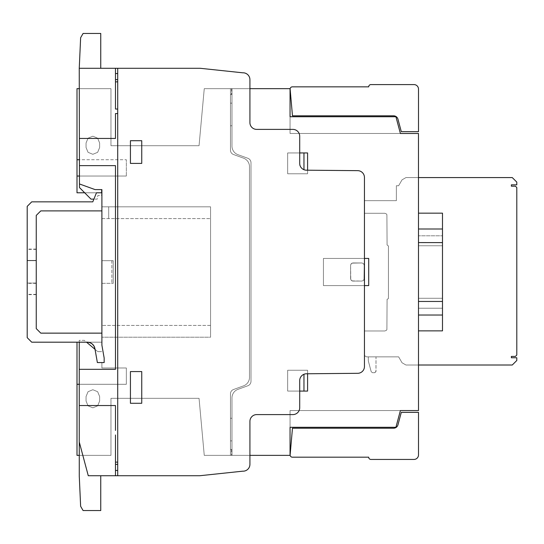 <?xml version="1.0" encoding="UTF-8"?>
<svg xmlns="http://www.w3.org/2000/svg" width="544" height="544" viewBox="0 0 544 544"><rect width="100%" height="100%" fill="white"/><g stroke="black" fill="none" stroke-linecap="round" stroke-linejoin="round"><path stroke-width="0.41" stroke-dasharray="2.72 2.04" d="M27.2 260.698L27.2 294.658L27.2 249.383L27.2 260.698L36.251 260.698L36.251 249.383L36.251 294.658L36.251 260.698M27.2 260.406L27.2 294.365L27.2 249.084L27.2 260.406L36.251 260.406L36.251 283.043L36.251 249.084L36.251 260.406L27.2 260.406M36.251 283.043L36.251 294.365L36.251 283.05L27.2 283.05L36.251 283.043M31.722 342.19L87.319 342.19A7.698 7.698 0 0 1 94.901 348.554L97.369 362.562L104.162 362.562L104.162 358.034L101.898 345.195L101.898 333.139L40.78 333.139L36.251 328.603L36.251 215.424L40.78 210.902L101.898 210.902L101.898 192.787L96.465 192.787L92.793 201.844L31.722 201.844L27.2 206.373L27.2 337.661L31.722 342.19M413.984 459.442L370.926 459.442M368.703 457.178L292.359 457.178M290.142 454.77L292.468 428.203L393.584 428.203A4.522 4.522 0 0 0 397.956 424.844L401.302 412.359L418.506 412.359L418.506 454.913M413.984 84.585L370.926 84.585A2.217 2.217 0 0 0 368.703 86.85L292.359 86.85A2.217 2.217 0 0 0 290.142 89.257L292.468 115.824L393.584 115.824A4.522 4.522 0 0 1 397.956 119.184L401.302 131.668L418.506 131.668L418.506 89.114A4.529 4.529 0 0 0 413.984 84.585M83.096 33.449L80.634 37.713L79.247 68.279L100.749 68.279L100.749 33.449L83.096 33.449M100.749 68.279L79.247 68.279L79.458 183.954L95.078 189.598L101.66 189.598L95.078 189.598L79.478 183.96L95.078 189.598L101.898 189.598L101.898 333.139M101.66 192.787L101.66 195.493L97.872 195.493L97.213 199.131L93.894 199.131M79.478 183.96L79.478 187.558L91.004 199.131L97.213 199.131L97.872 195.493L101.66 195.493L101.66 189.598M95.037 349.33L97.798 351.648L101.898 351.648L97.798 351.648L84.327 340.34L79.247 340.34L79.247 441.939L88.271 475.735L87.706 473.436L88.271 475.735L199.743 475.735L242.719 471.179A6.848 6.848 0 0 0 249.92 464.372L249.92 421.382A6.8 6.8 0 0 1 256.741 414.596L292.849 414.596A6.848 6.848 0 0 0 299.71 407.782L299.71 380.589A6.827 6.827 0 0 1 306.476 373.776L357.728 373.306A6.766 6.766 0 0 0 364.446 366.554L364.446 177.48A6.827 6.827 0 0 0 357.728 170.653L306.422 170.197A6.78 6.78 0 0 1 299.71 163.39L299.71 136.245A6.841 6.841 0 0 0 292.89 129.384L256.652 129.384A6.752 6.752 0 0 1 249.92 122.618L249.92 79.73A6.882 6.882 0 0 0 242.706 72.801L200.124 68.279L79.247 68.279M101.898 210.902L101.898 342.19L76.996 342.19L76.996 455.369L110.956 455.369L110.956 398.324L199.05 398.324L204.258 455.369L199.05 398.324L110.956 398.324L110.956 455.369L79.274 455.369M79.247 342.19L79.247 340.34L84.327 340.34L86.53 342.19M87.706 473.436L79.274 442.027L87.706 473.436M79.274 442.027L79.274 476.238L80.634 506.294L83.096 510.551L100.749 510.551L100.749 475.735M418.499 365.01L405.953 365.01L402.03 362.753L398.636 356.864L402.03 362.753L405.953 365.01L512.271 365.01L516.8 360.488L516.8 357.768L511.367 357.768L511.367 356.415L515.44 356.415L516.8 355.055L516.8 187.544L515.44 186.184L511.367 186.184L511.367 184.831L516.8 184.831L516.8 182.111L512.271 177.582L405.953 177.582L402.03 179.846L398.636 185.735L396.372 185.735L396.372 200.675L364.446 200.675L364.446 213.282L384.812 213.282L386.417 213.942L386.906 214.683L387.076 244.97L388.436 245.97L388.436 298.058L388.348 298.697L387.076 299.295L386.906 329.589L386.417 330.33L384.812 330.99L364.446 330.99L364.446 355.565L366.493 356.864L398.636 356.864L366.493 356.864L364.446 355.565L364.446 330.99L384.812 330.99L386.417 330.33L386.906 329.589L387.076 299.295L388.348 298.697L388.436 298.058L388.436 245.97L387.076 244.97L386.906 214.683L386.417 213.942L384.812 213.282L364.446 213.282L364.446 200.675L396.372 200.675L396.372 185.735L398.636 185.735L402.03 179.846L405.953 177.582L418.486 177.582M375.999 356.864L368.308 356.864L375.999 356.864L375.999 371.348L375.999 356.864L368.308 356.864L368.308 360.876L368.308 356.864L375.999 356.864L375.952 371.702L374.646 372.708L372.518 372.708L371.198 371.702L368.308 360.876L371.198 371.702L372.518 372.708L374.646 372.708L375.999 371.348L375.999 356.864M418.492 330.868L442.49 330.868L418.492 330.868L442.49 330.868L418.492 330.868L442.49 330.868L418.492 330.868L442.49 330.868L418.492 330.868L442.49 330.868L418.492 330.868L418.492 213.16L418.492 330.868L418.492 213.16L418.492 330.868L418.492 213.16L418.492 330.868L418.492 242.583L418.492 330.868L418.492 301.444L442.49 301.458L442.49 213.16L442.49 330.868L442.49 213.16L442.49 330.868L442.49 213.16L442.49 330.868L442.49 213.16L442.49 301.444L442.49 213.16L418.492 213.16L442.49 213.16L418.492 213.16L418.492 229.004L442.49 229.004L418.492 229.004L442.49 229.004L418.492 229.004L418.492 242.583L442.49 242.583L442.49 301.458L418.492 301.444L418.492 330.868L442.49 330.868L442.49 301.444L418.492 301.444L442.49 301.444L418.492 301.444L418.492 298.268L442.49 298.268L418.492 298.268L418.492 245.752L442.49 245.752L418.492 245.752L418.492 242.583L442.49 242.583L442.49 301.444L418.492 301.444L418.492 315.024L442.49 315.024L418.492 315.024L418.492 330.868L418.492 308.23L442.49 308.23L418.492 308.23L418.492 301.444L442.49 301.444L418.492 301.444L418.492 298.268L442.49 298.268L418.492 298.268L418.492 245.752L442.49 245.752L418.492 245.752L418.492 235.797L442.49 235.797L418.492 235.797L418.492 213.16L442.49 213.16L418.492 213.16L418.492 229.004L442.49 229.004L418.492 229.004L418.492 242.583L442.49 242.583L418.492 242.583L418.492 301.444L442.49 301.444L418.492 301.458L418.492 272.014M418.492 308.23L442.49 308.23L418.492 308.23M418.492 301.444L418.492 242.583L442.49 242.583L418.492 242.604L442.49 242.583L418.492 242.604L442.49 242.583L418.492 242.583L442.49 242.583L418.492 242.583L418.492 235.797L442.49 235.797L418.492 235.797L442.49 235.797L418.492 235.797L442.49 235.797L418.492 235.797L442.49 235.797L418.492 235.797L418.492 213.16L442.49 213.16L418.492 213.16L442.49 213.16L418.492 213.16L442.49 213.16L418.492 213.16L418.492 235.797L442.49 235.797L418.492 235.797L418.492 242.583L442.49 242.583L418.492 242.583L442.49 242.583L418.492 242.583L442.49 242.583L418.492 242.583L418.492 301.444L442.49 301.444L418.492 301.458L442.49 301.458L418.492 301.458L442.49 301.458L418.492 301.444L418.492 242.583L442.49 242.604L418.492 242.604L418.492 301.458L442.49 301.444M249.92 455.369L204.258 455.369L290.047 455.369L290.047 427.298L395.91 427.298L290.047 427.298L290.047 410.55L400.398 410.55L395.91 427.298L290.047 427.298L395.91 427.298L400.398 410.55L418.506 410.55L418.479 133.484L418.506 410.55L400.398 410.55L395.91 427.298L400.398 410.55L290.047 410.55L290.047 455.369L290.047 427.298L395.91 427.298L290.047 427.298L290.047 410.55L400.398 410.55L395.91 427.298L290.047 427.298L395.91 427.298L400.398 410.55L290.047 410.55L290.047 455.369L290.047 427.298L395.91 427.298L400.398 410.55L395.91 427.298L290.047 427.298L290.047 410.55L400.398 410.55L290.047 410.55L290.047 427.298L395.91 427.298L400.398 410.55L418.506 410.55L418.479 133.484L400.398 133.484L395.91 116.729L290.047 116.729L290.047 133.477L400.398 133.477L290.047 133.477L290.047 116.729L395.91 116.729L400.398 133.477L395.91 116.729L290.047 116.729L290.047 133.477L400.398 133.477L395.91 116.729L290.047 116.729L395.91 116.729L400.398 133.477L290.047 133.477L290.047 116.729L395.91 116.729L290.047 116.729L290.047 133.477L400.398 133.477L395.91 116.729L400.398 133.484L418.479 133.484L400.398 133.484L395.91 116.729L290.047 116.729L395.91 116.729L400.398 133.477L290.047 133.477L290.047 116.729L395.91 116.729L290.047 116.729L290.047 125.372L290.047 97.723L290.047 111.819M79.288 88.658L110.956 88.658L76.996 88.658L76.996 192.787L101.898 192.787L101.898 342.19L76.996 342.19L76.996 455.369L110.956 455.369L110.956 398.324L199.05 398.324L204.258 455.369L290.047 455.369L204.258 455.369L199.05 398.324L110.956 398.324L110.956 455.369L76.996 455.369L76.996 342.19L101.898 342.19L76.996 342.19L76.996 455.369L110.956 455.369L110.956 398.324L199.05 398.324L204.258 455.369L199.05 398.324L110.956 398.324L110.956 455.369L76.996 455.369L76.996 342.19L101.898 342.19L101.898 192.787L84.68 192.787M110.956 88.658L110.956 145.704L110.956 88.658L76.996 88.658L76.996 192.787L101.898 192.787L76.996 192.787L76.996 88.658L110.956 88.658L110.956 145.704L199.05 145.704L110.956 145.704L110.956 88.658L76.996 88.658L76.996 192.787L101.898 192.787L101.898 342.19L101.898 192.787L76.996 192.787L76.996 88.658L110.956 88.658L110.956 145.704L199.05 145.704L204.258 88.658L199.05 145.704L110.956 145.704L110.956 88.658M290.047 111.228L290.047 88.658L290.047 116.729L290.047 88.658L290.047 116.729L290.047 88.658L204.258 88.658L199.05 145.704L110.956 145.704L199.05 145.704L204.258 88.658L290.047 88.658L204.258 88.658L199.05 145.704L204.258 88.658L249.92 88.658M418.492 315.024L442.49 315.024L418.492 315.024M418.492 298.268L442.49 298.268L418.492 298.268M418.492 245.752L442.49 245.752L418.492 245.752M418.492 229.004L442.49 229.004M395.91 427.298L400.398 410.55L395.91 427.298M76.996 342.19L101.898 342.19L101.898 192.787M395.91 116.729L400.398 133.484L395.91 116.729M400.398 133.484L418.479 133.484L400.398 133.484M418.479 133.484L418.506 410.55L418.479 133.484M418.506 410.55L400.398 410.55L418.506 410.55M290.047 455.369L204.258 455.369L290.047 455.369M366.493 356.864L398.636 356.864L366.493 356.864L364.446 355.565L364.446 330.99L384.812 330.99L386.417 330.33L386.906 329.589L387.076 299.295L388.348 298.697L388.436 298.058L388.436 245.97L387.076 244.97L386.906 214.683L386.417 213.942L384.812 213.282L364.446 213.282L364.446 200.675L396.372 200.675L396.372 185.735L398.636 185.735L402.03 179.846L405.953 177.582L512.271 177.582L516.8 182.111L516.8 184.831L511.367 184.831L516.8 184.831L516.8 182.111L512.271 177.582L405.953 177.582L402.03 179.846L398.636 185.735L396.372 185.735L396.372 200.675L364.446 200.675L364.446 213.282L384.812 213.282L386.417 213.942L386.906 214.683L387.076 244.97L388.436 245.97L388.436 298.058L388.348 298.697L387.076 299.295L386.906 329.589L386.417 330.33L384.812 330.99L364.446 330.99L364.446 355.565L366.493 356.864M516.8 355.055L516.8 187.544L516.8 355.055L515.44 356.415L511.367 356.415L515.44 356.415L516.8 355.055M516.8 187.544L515.44 186.184L516.8 187.544M515.44 186.184L511.367 186.184L515.44 186.184M511.367 186.184L511.367 184.831M398.636 356.864L402.03 362.753L398.636 356.864M402.03 362.753L405.953 365.01L402.03 362.753M405.953 365.01L512.271 365.01L405.953 365.01M512.271 365.01L516.8 360.488L512.271 365.01M516.8 360.488L516.8 357.768L516.8 360.488M516.8 357.768L511.367 357.768L516.8 357.768M511.367 357.768L511.367 356.415M368.308 360.876L368.308 356.864L368.308 360.876L371.198 371.702L368.308 360.876M372.518 372.708L371.198 371.702L372.518 372.708L374.646 372.708L372.518 372.708M375.952 371.702L374.646 372.708L375.952 371.702M299.71 157.468L299.71 146.112L299.71 157.468M299.71 164.009L299.71 163.445C299.71 166.09 299.71 166.09 299.71 163.445C299.71 166.09 299.71 166.09 299.71 163.445L299.71 164.009M299.71 391.265C299.71 404.444 299.71 404.444 299.71 391.265C299.71 378.08 299.71 378.08 299.71 391.265C299.71 404.444 299.71 404.444 299.71 391.265C299.71 378.08 299.71 378.08 299.71 391.265M299.71 155.06L299.71 163.39L299.71 155.06M249.92 452.608L249.92 441.252L249.92 452.608M249.92 450.201C249.92 463.386 249.92 463.386 249.92 450.201C249.92 437.016 249.92 437.016 249.92 450.201C249.92 463.386 249.92 463.386 249.92 450.201C249.92 437.016 249.92 437.016 249.92 450.201M249.92 94.989C249.92 108.174 249.92 108.174 249.92 94.989C249.92 81.811 249.92 81.811 249.92 94.989C249.92 108.174 249.92 108.174 249.92 94.989C249.92 81.811 249.92 81.811 249.92 94.989M115.478 462.121L117.715 462.121M117.715 464.372L115.478 464.372M115.478 470.512L117.715 470.41M130.431 403.281L141.746 403.281L141.746 371.572L130.431 371.572L130.431 403.281M79.247 405.532L115.478 405.532L115.478 430.413M79.424 165.641L115.478 165.641L115.478 369.322L79.247 369.322M115.478 434.969L115.478 475.735M130.431 140.706L130.431 163.404L141.746 163.404L141.746 140.706L130.431 140.706M117.715 113.553L115.478 113.553L115.478 138.448L79.376 138.448M115.478 68.279L115.478 109.052L117.715 109.052M117.715 73.562L115.478 73.522M117.715 68.279L117.715 475.694M115.478 79.608L117.715 79.608M117.715 81.858L115.478 81.858M516.8 211.99L516.8 227.603L516.8 211.99M516.8 200.899L516.8 210.589L516.8 200.899M516.8 326.074L516.8 341.693L516.8 326.074M516.8 314.99L516.8 324.68L516.8 314.99M516.8 264.744L516.8 277.848L516.8 264.744M516.8 264.506L516.8 279.446L516.8 264.506M516.8 328.338C516.8 346.154 516.8 346.154 516.8 328.338C516.8 310.529 516.8 310.529 516.8 328.338C516.8 346.154 516.8 346.154 516.8 328.338C516.8 310.529 516.8 310.529 516.8 328.338C516.8 346.154 516.8 346.154 516.8 328.338C516.8 310.529 516.8 310.529 516.8 328.338C516.8 346.154 516.8 346.154 516.8 328.338C516.8 310.529 516.8 310.529 516.8 328.338M516.8 214.254C516.8 232.064 516.8 232.064 516.8 214.254C516.8 196.438 516.8 196.438 516.8 214.254C516.8 232.064 516.8 232.064 516.8 214.254C516.8 196.438 516.8 196.438 516.8 214.254C516.8 232.064 516.8 232.064 516.8 214.254C516.8 196.438 516.8 196.438 516.8 214.254C516.8 232.064 516.8 232.064 516.8 214.254C516.8 196.438 516.8 196.438 516.8 214.254M248.023 158.338A4.801 4.801 0 0 1 250.995 162.588L250.995 381.446A4.801 4.801 0 0 1 248.023 385.696L237.939 389.368L248.023 385.696A4.801 4.801 0 0 0 250.995 381.446L250.995 162.588A4.801 4.801 0 0 0 248.023 158.338L237.939 154.666A9.071 9.071 0 0 1 231.982 146.159L231.982 88.835L231.982 146.152A9.071 9.071 0 0 0 237.939 154.666A9.071 9.071 0 0 1 231.982 146.159L231.982 88.835L231.982 146.152A9.071 9.071 0 0 0 237.939 154.666A9.071 9.071 0 0 1 231.982 146.159L231.982 88.835L231.982 146.152A9.071 9.071 0 0 0 237.939 154.666L248.023 158.331A4.801 4.801 0 0 1 250.995 162.588L250.995 381.446A4.801 4.801 0 0 1 248.023 385.696L237.939 389.368L248.023 385.696A4.801 4.801 0 0 0 250.995 381.446L250.995 162.588A4.801 4.801 0 0 0 248.023 158.338L237.939 154.666L248.023 158.331A4.801 4.801 0 0 1 250.995 162.588L250.995 381.446A4.801 4.801 0 0 1 248.023 385.696L237.939 389.368L248.023 385.696A4.801 4.801 0 0 0 250.995 381.446L250.995 162.588A4.801 4.801 0 0 0 248.023 158.338L237.939 154.666L248.023 158.331M243.528 158.154A9.044 9.044 0 0 1 249.485 166.668L249.485 377.366A9.044 9.044 0 0 1 243.528 385.88L233.451 389.545A4.536 4.536 0 0 0 230.472 393.795L230.472 455.199L230.472 393.795A4.536 4.536 0 0 1 233.451 389.545L243.528 385.88L233.451 389.545A4.536 4.536 0 0 0 230.472 393.795L230.472 455.199L230.472 393.795A4.536 4.536 0 0 1 233.451 389.545L243.528 385.88L233.451 389.545A4.536 4.536 0 0 0 230.472 393.795L230.472 455.199L230.472 393.795A4.536 4.536 0 0 1 233.451 389.545L243.528 385.88A9.044 9.044 0 0 0 249.485 377.366A9.044 9.044 0 0 1 243.528 385.88A9.044 9.044 0 0 0 249.485 377.366A9.044 9.044 0 0 1 243.528 385.88A9.044 9.044 0 0 0 249.485 377.366L249.485 166.661A9.044 9.044 0 0 0 243.528 158.154A9.044 9.044 0 0 1 249.485 166.668A9.044 9.044 0 0 0 243.528 158.154A9.044 9.044 0 0 1 249.485 166.668A9.044 9.044 0 0 0 243.528 158.154L233.451 154.489A4.536 4.536 0 0 1 230.472 150.232L230.472 88.835L230.472 150.232A4.536 4.536 0 0 0 233.451 154.489L243.528 158.154L233.451 154.489A4.536 4.536 0 0 1 230.472 150.232L230.472 88.835L230.472 150.232A4.536 4.536 0 0 0 233.451 154.489L243.528 158.154L233.451 154.489A4.536 4.536 0 0 1 230.472 150.232L230.472 88.835L230.472 150.232A4.536 4.536 0 0 0 233.451 154.489L243.528 158.154M231.982 397.875A9.071 9.071 0 0 1 237.939 389.368A9.071 9.071 0 0 0 231.982 397.875L231.982 455.199L231.982 397.875A9.071 9.071 0 0 1 237.939 389.368A9.071 9.071 0 0 0 231.982 397.875L231.982 455.199L231.982 397.875A9.071 9.071 0 0 1 237.939 389.368A9.071 9.071 0 0 0 231.982 397.875L231.982 455.199L231.982 397.875M231.982 418.248L230.472 418.248L231.982 418.248M231.982 440.885L230.472 440.885L231.982 440.885M231.982 449.487L230.472 449.487L231.982 449.487M231.533 449.487L231.533 455.369L231.533 449.487M361.916 262.963L351.995 263.133L361.916 262.963L363.521 263.622L364.181 265.227L364.004 279.67L363.521 280.405L361.916 281.071L351.995 280.901L350.764 279.67L350.601 278.807L350.601 265.227L351.261 263.622L352.866 262.963L361.916 262.963L363.521 263.622L364.181 265.227L364.004 279.67L363.521 280.405L361.916 281.071L352.866 281.071L351.261 280.405L350.601 278.807L350.601 265.227L351.261 263.622L352.866 262.963L361.916 262.963L363.521 263.622L364.181 265.227L364.181 278.807L363.521 280.405L361.916 281.071L352.866 281.071L351.261 280.405L350.601 278.807L350.601 265.227L351.261 263.622L352.866 262.963L361.916 262.963L363.521 263.622L364.181 265.227L364.181 278.807L363.521 280.405L361.916 281.071L352.866 281.071L351.261 280.405L350.601 278.807L350.601 265.227L351.261 263.622L352.866 262.963L361.916 262.963L363.521 263.622L364.181 265.227L364.181 278.807L363.521 280.405L361.916 281.071L352.866 281.071L351.261 280.405L350.601 278.807L350.601 265.227L350.764 264.357L351.995 263.133L350.764 264.357L350.601 265.227L350.764 279.67L351.995 280.901L352.866 281.071L361.916 281.071L363.521 280.405L364.181 278.807L364.181 265.227L363.521 263.622L361.916 262.963M307.591 373.769L307.591 370.253L287.667 370.253L287.667 391.082L299.71 391.082M303.96 374.279L303.96 391.082M364.446 258.434L323.435 258.434L323.435 285.593L364.446 285.593M299.71 152.946L287.667 152.946L287.667 173.774L307.591 173.774L307.591 170.204M303.96 152.946L303.96 169.708M231.982 125.786L230.472 125.786L231.982 125.786M231.533 88.658L231.533 94.547L231.533 88.658M231.982 103.149L230.472 103.149L231.982 103.149M230.472 94.547L231.982 94.547L230.472 94.547M76.996 384.288L126.344 384.288L76.996 384.288L126.344 384.288L76.996 384.288L126.344 384.288L126.344 367.989L101.898 367.989L101.898 362.562L101.898 367.989L101.898 362.562L101.898 367.989L101.898 362.562L101.898 367.989L126.344 367.989L101.898 367.989L126.344 367.989L101.898 367.989L126.344 367.989L126.344 384.288L126.344 367.989L126.344 384.288L126.344 367.989L126.344 384.288L79.247 384.288M210.555 337.205L210.555 206.822L101.898 206.822L210.555 206.822L101.898 206.822L210.555 206.822L101.898 206.822L210.555 206.822L210.555 337.205L210.555 206.822L210.555 337.205L210.555 206.822L210.555 337.205L101.898 337.205L210.555 337.205M104.162 358.034L101.898 345.195L101.898 325.434L101.898 345.195L104.162 358.034L101.898 345.195L101.898 325.434L101.898 345.195L104.162 358.034L101.898 345.195L101.898 325.434L101.898 345.195L104.162 358.034L104.162 362.562L104.162 358.034M93.976 346.025L94.901 348.548L97.376 362.562L104.162 362.562L97.376 362.562L94.894 348.514M86.054 396.515L86.054 401.044L88.046 405.844L86.054 401.044L86.054 396.515L88.046 391.714L92.847 389.722L97.648 391.714L99.64 396.515L99.64 401.044L97.648 405.844L92.847 407.83L88.046 405.844L86.054 401.044L86.054 396.515L88.046 391.714L92.847 389.722L97.648 391.714L99.64 396.515L99.64 401.044L97.648 405.844L92.847 407.83L88.046 405.844L86.054 401.044L86.054 396.515L88.046 391.714L92.847 389.722L97.648 391.714L99.64 396.515L99.64 401.044L97.648 405.844L92.847 407.83L88.046 405.844L86.054 401.044L86.054 396.515L88.046 391.714L92.847 389.722L97.648 391.714L99.64 396.515L99.64 401.044L97.648 405.844L92.847 407.83L88.046 405.844L86.054 401.044L86.054 396.515L88.046 391.714L92.847 389.722L97.648 391.714L99.64 396.515L99.64 401.044L97.648 405.844L92.847 407.83L88.046 405.844L92.847 407.83L97.648 405.844L99.64 401.044L99.64 396.515L97.648 391.714L92.847 389.722L88.046 391.714L86.054 396.515M113.22 260.698L101.898 260.698L113.22 260.698L101.898 260.698L113.22 260.698L101.898 260.698L113.22 260.698L113.22 283.329L113.22 260.698M101.898 283.329L113.22 283.329L101.898 283.329M111.86 260.698L111.86 283.329L111.86 260.698M108.691 206.822L108.691 218.593L108.691 206.822M210.555 325.434L101.898 325.434L210.555 325.434M101.898 218.593L210.555 218.593L101.898 218.593M79.444 176.038L126.344 176.038L126.344 159.739L79.41 159.739M86.054 142.99L86.054 147.512L88.046 152.32L86.054 147.512L86.054 142.99L88.046 138.19L92.847 136.197L97.648 138.19L99.64 142.99L99.64 147.512L97.648 152.32L92.847 154.306L88.046 152.32L86.054 147.512L86.054 142.99L88.046 138.19L92.847 136.197L97.648 138.19L99.64 142.99L99.64 147.512L97.648 152.32L92.847 154.306L88.046 152.32L86.054 147.512L86.054 142.99L88.046 138.19L92.847 136.197L97.648 138.19L99.64 142.99L99.64 147.512L97.648 152.32L92.847 154.306L88.046 152.32L86.054 147.512L86.054 142.99L88.046 138.19L92.847 136.197L97.648 138.19L99.64 142.99L99.64 147.512L97.648 152.32L92.847 154.306L88.046 152.32L86.054 147.512L86.054 142.99L88.046 138.19L92.847 136.197L97.648 138.19L99.64 142.99L99.64 147.512L97.648 152.32L92.847 154.306L88.046 152.32L92.847 154.306L97.648 152.32L99.64 147.512L99.64 142.99L97.648 138.19L92.847 136.197L88.046 138.19L86.054 142.99M89.93 342.645L92.269 343.985L93.983 346.038L94.901 348.548L97.376 362.562L104.162 362.562L97.376 362.562L94.901 348.548L93.983 346.038L94.901 348.548L97.376 362.562L104.162 362.562L97.376 362.562L94.901 348.548L93.983 346.038L92.269 343.985L93.983 346.038M89.957 342.652L92.269 343.985L89.957 342.652L92.269 343.985L89.957 342.652L87.339 342.19M368.71 285.593L368.71 258.434L323.435 258.434L323.435 285.593L368.71 285.593L368.71 258.434L323.435 258.434L323.435 285.593L368.71 285.593L368.71 258.434L323.435 258.434L323.435 285.593L368.71 285.593L368.71 258.434L323.435 258.434L323.435 285.593L368.71 285.593L368.71 258.434L323.435 258.434L323.435 285.593L368.71 285.593M307.591 370.253L287.667 370.253L287.667 391.082L307.591 391.082L307.591 370.253L287.667 370.253L287.667 391.082L307.591 391.082L307.591 370.253L287.667 370.253L287.667 391.082L307.591 391.082L307.591 370.253L287.667 370.253L287.667 391.082L307.591 391.082L307.591 370.253L287.667 370.253L287.667 391.082L307.591 391.082L307.591 370.253M287.667 173.774L307.591 173.774L307.591 152.946L287.667 152.946L287.667 173.774L307.591 173.774L307.591 152.946L287.667 152.946L287.667 173.774L307.591 173.774L307.591 152.946L287.667 152.946L287.667 173.774L307.591 173.774L307.591 152.946L287.667 152.946L287.667 173.774L307.591 173.774L307.591 152.946L287.667 152.946L287.667 173.774M76.996 176.038L126.344 176.038L76.996 176.038L126.344 176.038L76.996 176.038L126.344 176.038L126.344 159.739L76.996 159.739M290.047 432.813L290.047 439.525L290.047 432.813M290.047 445.223L290.047 427.686L290.047 445.223M290.047 432.8L290.047 432.208M290.047 428.203L290.047 444.958L290.047 428.203M290.047 98.682L290.047 107.29L290.047 98.682M290.047 115.756L290.047 108.963L290.047 115.756M290.047 98.219L290.047 114.084L290.047 98.219M290.047 111.296L290.047 99.076L290.047 111.296M418.499 361.651L418.499 333.581L418.499 361.651M418.486 182.376L418.486 210.446L418.486 182.376M418.486 180.914L418.486 154.768L418.486 180.914M418.486 167.906C418.486 185.144 418.486 185.144 418.486 167.906C418.486 150.668 418.486 150.668 418.486 167.906C418.486 185.144 418.486 185.144 418.486 167.906C418.486 150.668 418.486 150.668 418.486 167.906C418.486 185.144 418.486 185.144 418.486 167.906C418.486 150.668 418.486 150.668 418.486 167.906C418.486 185.144 418.486 185.144 418.486 167.906C418.486 150.668 418.486 150.668 418.486 167.906C418.486 185.144 418.486 185.144 418.486 167.906C418.486 150.668 418.486 150.668 418.486 167.906C418.486 185.144 418.486 185.144 418.486 167.906C418.486 150.668 418.486 150.668 418.486 167.906C418.486 185.144 418.486 185.144 418.486 167.906C418.486 150.668 418.486 150.668 418.486 167.906C418.486 185.144 418.486 185.144 418.486 167.906C418.486 150.668 418.486 150.668 418.486 167.906C418.486 185.144 418.486 185.144 418.486 167.906C418.486 150.668 418.486 150.668 418.486 167.906C418.486 185.144 418.486 185.144 418.486 167.906C418.486 150.668 418.486 150.668 418.486 167.906C418.486 185.144 418.486 185.144 418.486 167.906C418.486 150.668 418.486 150.668 418.486 167.906C418.486 185.144 418.486 185.144 418.486 167.906C418.486 150.668 418.486 150.668 418.486 167.906M418.486 154.768L418.486 170.17L418.486 154.768M418.506 389.171L418.499 363.025L418.506 389.171M418.506 376.162C418.506 393.4 418.506 393.4 418.506 376.162C418.499 358.924 418.499 358.924 418.506 376.162C418.506 393.4 418.506 393.4 418.506 376.162C418.499 358.924 418.499 358.924 418.506 376.162C418.506 393.4 418.506 393.4 418.506 376.162C418.499 358.924 418.499 358.924 418.506 376.162C418.506 393.4 418.506 393.4 418.506 376.162C418.499 358.924 418.499 358.924 418.506 376.162C418.506 393.4 418.506 393.4 418.506 376.162C418.499 358.924 418.499 358.924 418.506 376.162C418.506 393.4 418.506 393.4 418.506 376.162C418.499 358.924 418.499 358.924 418.506 376.162C418.506 393.4 418.506 393.4 418.506 376.162C418.499 358.924 418.499 358.924 418.506 376.162C418.506 393.4 418.506 393.4 418.506 376.162C418.499 358.924 418.499 358.924 418.506 376.162C418.506 393.4 418.506 393.4 418.506 376.162C418.499 358.924 418.499 358.924 418.506 376.162C418.506 393.4 418.506 393.4 418.506 376.162C418.499 358.924 418.499 358.924 418.506 376.162C418.506 393.4 418.506 393.4 418.506 376.162C418.499 358.924 418.499 358.924 418.506 376.162C418.506 393.4 418.506 393.4 418.506 376.162C418.499 358.924 418.499 358.924 418.506 376.162M418.499 363.025L418.506 378.427L418.499 363.025M126.344 176.038L126.344 159.739L126.344 176.038M290.047 445.944L290.047 438.233L290.047 445.944M290.047 124.957L290.047 117.252L290.047 124.957M290.047 104.509L290.047 108.535L290.047 104.509M290.047 436.737L290.047 443.51L290.047 436.737M290.047 429.944L290.047 434.472L290.047 429.944M290.047 444.904L290.047 443.51L290.047 444.904M290.047 437.328L290.047 444.101L290.047 437.328M290.047 431.134L290.047 428.278L290.047 431.134M290.047 427.366L290.047 428.278L290.047 427.366M290.047 445.495L290.047 444.101L290.047 445.495M290.047 441.606L290.047 436.084L290.047 441.606M290.047 124.515L290.047 123.121L290.047 124.515M290.047 108.963L290.047 113.492L290.047 108.963M290.047 123.923L290.047 122.522L290.047 123.923M290.047 99.076L290.047 102.428L290.047 99.076M290.047 107.943L290.047 102.428L290.047 107.943M418.486 172.434L418.486 179.207L418.486 172.434M418.486 165.641L418.486 170.17L418.486 165.641M418.486 180.601L418.486 179.207L418.486 180.601M418.506 380.684L418.506 387.457L418.506 380.684M418.506 373.898L418.506 378.427L418.506 373.898M418.506 388.858L418.506 387.457L418.506 388.858M516.8 217.913L516.8 227.603L516.8 217.913M516.8 332.003L516.8 341.693L516.8 332.003M516.8 256.584L516.8 257.944L516.8 256.584M516.8 279.446L516.8 278.086L516.8 279.446M36.251 283.342L27.2 283.342M36.251 283.336L27.2 283.336M36.251 260.692L27.2 260.692M36.251 294.658L27.2 294.658M36.251 249.383L27.2 249.383M36.251 294.365L27.2 294.365M36.251 249.084L27.2 249.084"/><path stroke-width="0.82" d="M87.319 342.19L31.722 342.19L27.2 337.661L27.2 206.373L31.722 201.844L92.793 201.844L96.465 192.787L101.898 192.787L101.898 210.902L40.78 210.902L36.251 215.424L36.251 328.603L40.78 333.139L101.898 333.139L101.898 345.195L104.162 358.034L104.162 362.562L97.369 362.562L94.901 348.554A7.698 7.698 0 0 0 87.319 342.19M370.926 459.442L413.984 459.442A4.529 4.529 0 0 0 418.506 454.913L418.506 412.359L401.302 412.359L397.956 424.844A4.522 4.522 0 0 1 393.584 428.203L292.468 428.203L290.142 454.77A2.217 2.217 0 0 0 292.359 457.178L368.703 457.178A2.217 2.217 0 0 0 370.926 459.442A2.217 2.217 0 0 1 368.703 457.178M292.359 457.178A2.217 2.217 0 0 1 290.142 454.77M418.506 454.913A4.529 4.529 0 0 1 413.984 459.442M370.926 84.585L413.984 84.585A4.529 4.529 0 0 1 418.506 89.114L418.506 131.668L401.302 131.668L397.956 119.184A4.522 4.522 0 0 0 393.584 115.824L292.468 115.824L290.142 89.257A2.217 2.217 0 0 1 292.359 86.85L368.703 86.85A2.217 2.217 0 0 1 370.926 84.585M101.898 192.787L101.898 189.598L95.078 189.598L79.458 183.954L79.247 68.279L80.634 37.713L83.096 33.449L100.749 33.449L100.749 68.279M93.894 199.131L91.004 199.131L79.478 187.558L79.478 183.96M101.66 189.598L101.66 192.787M79.247 68.279L200.124 68.279L242.706 72.801A6.882 6.882 0 0 1 249.92 79.73L249.92 122.618A6.752 6.752 0 0 0 256.652 129.384L292.89 129.384A6.841 6.841 0 0 1 299.71 136.245L299.71 163.39A6.78 6.78 0 0 0 306.422 170.197L357.728 170.653A6.827 6.827 0 0 1 364.446 177.48L364.446 366.554A6.766 6.766 0 0 1 357.728 373.306L306.476 373.776A6.827 6.827 0 0 0 299.71 380.589L299.71 407.782A6.848 6.848 0 0 1 292.849 414.596L256.741 414.596A6.8 6.8 0 0 0 249.92 421.382L249.92 464.372A6.848 6.848 0 0 1 242.719 471.179L199.743 475.735L88.271 475.735L79.247 441.939L79.247 342.19M101.898 333.139L101.898 210.902M86.53 342.19L95.037 349.33M100.749 475.735L100.749 510.551L83.096 510.551L80.634 506.294L79.274 476.238L79.274 442.027M418.486 177.582L512.271 177.582L516.8 182.111L516.8 184.831L511.367 184.831L511.367 186.184L515.44 186.184L516.8 187.544L516.8 355.055L515.44 356.415L511.367 356.415L511.367 357.768L516.8 357.768L516.8 360.488L512.271 365.01L418.499 365.01M418.499 301.458L442.49 301.458L442.49 330.868L418.499 330.868M418.499 315.024L442.49 315.024L418.499 315.024M442.49 229.004L418.492 229.004L418.492 213.16L442.49 213.16L442.49 242.604L418.492 242.583L442.49 242.604L442.49 301.458M418.492 229.004L418.492 272.014M249.92 88.658L290.047 88.658L290.047 116.729L395.91 116.729L400.398 133.484L418.479 133.484L418.506 410.55L400.398 410.55L395.91 427.298L290.047 427.298L290.047 455.369L249.92 455.369M79.274 455.369L76.996 455.369L76.996 342.19M84.68 192.787L76.996 192.787L76.996 88.658L79.288 88.658M511.367 184.831L511.367 186.184M511.367 356.415L511.367 357.768M115.478 462.121L117.715 462.121M117.715 464.372L115.478 464.372M115.478 470.512L117.715 470.41M130.431 403.281L141.746 403.281L141.746 371.572L130.431 371.572L130.431 403.281M79.247 405.532L115.478 405.532L115.478 430.413M79.424 165.641L115.478 165.641L115.478 369.322L79.247 369.322M115.478 434.969L115.478 475.735M130.431 140.706L130.431 163.404L141.746 163.404L141.746 140.706L130.431 140.706M117.715 113.553L115.478 113.553L115.478 138.448L79.376 138.448M115.478 68.279L115.478 109.052L117.715 109.052M117.715 73.562L115.478 73.522M117.715 68.279L117.715 475.694M115.478 79.608L117.715 79.608M117.715 81.858L115.478 81.858M364.446 285.593L368.71 285.593L368.71 258.434L364.446 258.434M299.71 391.082L307.591 391.082L307.591 373.769M303.96 391.082L303.96 374.279M307.591 170.204L307.591 152.946L299.71 152.946M303.96 169.708L303.96 152.946M76.996 384.288L79.247 384.288M79.41 159.739L76.996 159.739M76.996 176.038L79.444 176.038M92.296 344.019L93.976 346.025M89.978 342.666L92.235 343.971M87.339 342.19L89.93 342.645M93.99 346.059L94.894 348.514M290.047 432.208L290.047 432.8M290.047 111.221L290.047 111.819"/></g></svg>
